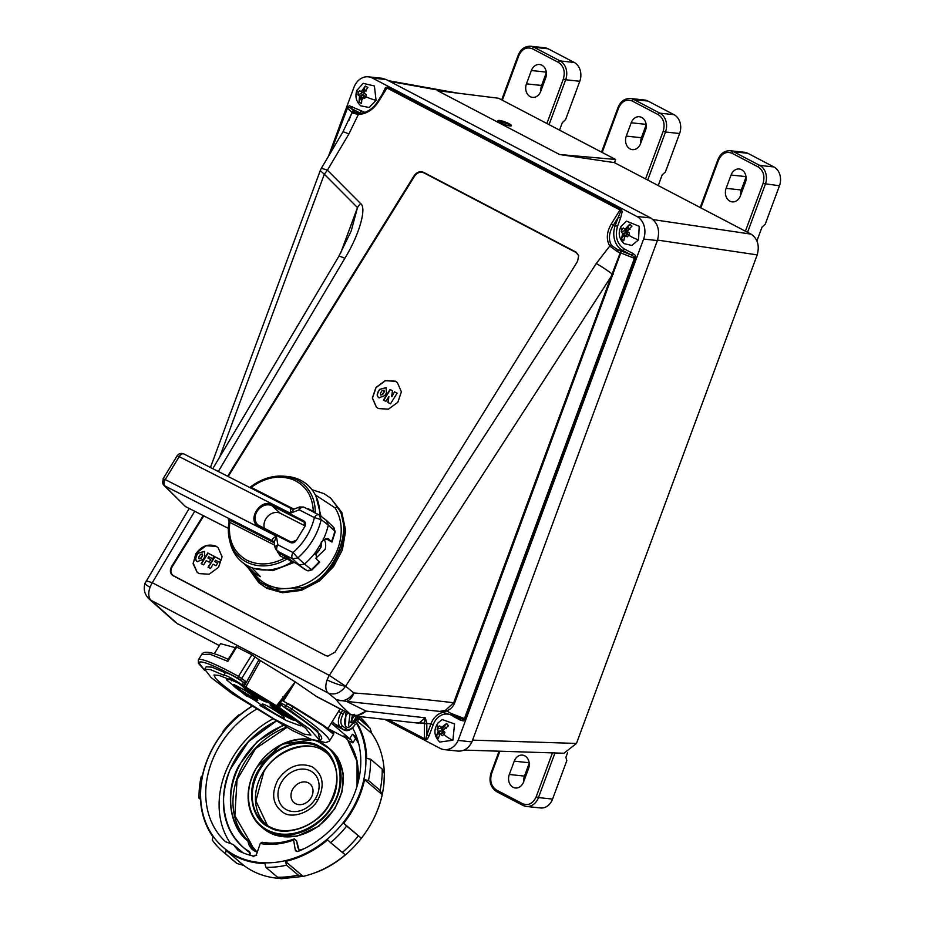 <?xml version="1.0" encoding="UTF-8"?>
<svg xmlns="http://www.w3.org/2000/svg" width="925" height="925" viewBox="0 0 925 925"><rect width="100%" height="100%" fill="white"/><g stroke="black" fill="none" stroke-linecap="round" stroke-linejoin="round"><path stroke-width="1.39" d="M746.036 177.103L741.272 189.983A9.828 7.874 -83.9 0 0 740.59 195.383M726.125 188.353A9.828 7.874 -83.9 0 0 729.918 201.164A9.828 7.874 -83.9 0 0 732.218 201.87A9.828 7.874 -83.9 0 0 740.416 195.834L745.353 182.502A9.828 7.874 -83.9 0 0 739.248 168.986A9.828 7.874 -83.9 0 0 731.062 175.022L726.125 188.353L741.272 189.983M747.562 232.314L765.345 184.26A14.453 11.574 -83.9 0 0 759.772 165.425L733.698 151.781A14.453 11.574 -83.9 0 0 730.311 150.752L744.428 152.267A14.453 11.574 96.1 0 1 747.816 153.296L773.878 166.939A14.453 11.574 96.1 0 1 779.463 185.775L765.253 224.174L762.003 227.145L756.951 240.812M528.533 768.629A9.828 7.874 -83.9 0 0 524.741 755.817A9.828 7.874 -83.9 0 0 522.44 755.112A9.828 7.874 -83.9 0 0 514.242 761.148L509.305 774.479A9.828 7.874 -83.9 0 0 515.41 787.996A9.828 7.874 -83.9 0 0 523.608 781.96L528.533 768.629M529.227 763.229L524.463 776.11A9.828 7.874 -83.9 0 0 523.77 781.509M567.592 752.73L565.903 757.274L566.794 760.697L552.583 799.096A14.453 11.574 96.1 0 1 540.535 807.964L526.418 806.45A14.453 11.574 -83.9 0 0 538.466 797.581L536.176 796.818C532.973 803.582 528.441 805.883 522.59 803.709L496.517 790.066C491.221 786.4 489.579 780.873 491.614 773.497L499.847 751.227M317.714 800.171C311.494 812.023 292.89 818.949 283.663 812.844C272.586 805.132 270.724 793.997 278.101 779.451C287.976 766.224 299.33 762.003 312.188 766.802C323.241 774.479 325.08 785.603 317.714 800.171A7.227 0.752 31.8 0 0 315.217 799.073A22.952 18.685 130.3 0 1 310.418 804.877A22.952 18.685 130.3 0 1 283.929 808.034A22.952 18.685 130.3 0 1 281.847 781.613A22.952 18.685 130.3 0 1 286.646 775.798A22.952 18.685 130.3 0 1 313.147 772.641A22.952 18.685 130.3 0 1 315.217 799.073M328.167 753.921L322.524 750.14C306.614 739.561 274.528 751.47 263.775 771.947L255.89 800.934L267.452 825.528M329.092 804.958C318.154 825.817 285.42 837.957 269.244 827.17C250.929 819.92 245.599 787.811 259.555 768.582C270.516 747.724 303.192 735.595 319.391 746.371C337.741 753.609 343.036 785.741 329.092 804.958L328.93 804.958A47.233 38.445 130.3 0 1 319.056 816.925A47.233 38.445 130.3 0 1 264.03 823.007A47.233 38.445 130.3 0 1 260.237 769.022A47.233 38.445 130.3 0 1 270.112 757.055A47.233 38.445 130.3 0 1 325.126 750.961A47.233 38.445 130.3 0 1 328.93 804.958M331.624 806.276C325.253 819.735 295.41 843.947 267.441 830.107C240.211 815.075 247.669 779.151 257.034 767.264C268.666 744.949 303.955 731.848 321.206 743.434C340.863 751.146 346.586 785.707 331.624 806.276M326.733 746.325L337.613 757.263L343.291 773.577L341.996 792.054L334.815 808.774L318.882 826.164L296.775 836.316L275.477 835.46L259.705 825.343M257.231 852.249L247.495 840.744C228.579 826.106 224.683 790.216 239.274 764.987L257.254 741.526L282.819 725.327M331.254 723.13L350.506 739.422L343.869 735.953L348.066 740.335L356.992 760.315L357.408 785.013M356.507 736.462L356.09 737.132L353.015 734.531L355.986 738.15L352.783 742.81L350.783 739.225L352.783 742.81L347.985 740.636A71.167 57.928 130.3 0 1 357.142 785.938M348.066 740.335L343.915 735.999L348.066 740.335M359.027 718.737L370.139 728.438L371.665 733.259L357.559 721.292M384.28 771.993A92.789 75.538 -49.7 0 0 371.665 733.259M384.314 773.335L382.198 769.057L370.555 759.194L366.682 758.373A92.789 75.538 -49.7 0 0 356.796 722.552M253.149 856.735L254.757 855.324L256.653 855.278M249.692 852.122L249.785 854.978M353.015 734.531L358.692 743.573M361.259 91.644L365.352 86.037L367.838 87.447L363.745 93.043L366.219 94.466L365.826 96.593L364.6 98.559L361.987 97.495L361.502 103.484L359.016 102.074L359.501 96.084L357.859 94.766L358.31 92.5L359.478 90.662L362.843 92.616L364.034 89.598L366.369 90.916M376.059 100.328L369.167 107.473L360.762 105.855C356.16 101.542 354.865 96.397 356.865 90.407L363.178 83.354L374.405 85.967L376.059 100.328A13.644 2.659 21.6 0 1 365.78 96.72M625.45 229.227L624.641 230.672L621.218 231.736L621.935 229.585L623.323 227.966L624.918 229.365L629.682 224.232L631.96 226.116L627.185 231.25L629.451 233.042L628.734 235.204L627.347 236.823L624.918 235.332L626.977 234.869M638.528 239.864L639.221 226.301L626.468 221.133L620.929 226.567C617.912 233.008 618.952 238.696 624.051 243.633L631.821 245.449L638.528 239.864A13.644 3.827 29.1 0 1 628.734 235.204M356.079 716.17L418.828 723.2L425.257 717.812L366.115 711.094L356.079 716.17L350.98 714.609A14.453 8.256 -62.4 0 1 350.101 714.019C355.582 716.505 360.912 715.534 366.115 711.094L346.563 701.404L336.411 699.751C342.84 702.133 348.667 699.867 353.882 692.964L345.626 686.223L329.335 675.377L152.278 582.727A14.453 8.256 117.6 0 0 150.081 587.225A14.453 8.256 117.6 0 0 151.11 600.36L149.098 598.961C144.52 594.451 143.19 589.179 145.132 583.132L189.186 508.449M611.09 276.621L620.247 252.802L611.09 276.621L345.626 686.223C340.412 693.126 334.584 695.392 328.167 693.022A14.453 8.256 -62.4 0 1 327.138 679.887A14.453 8.256 -62.4 0 1 329.335 675.377L596.267 263.521L609.76 246.038C606.095 239.506 606.592 232.163 611.252 224.023L613.275 225.33L618.27 217.271L621.022 210.518L622.236 211.455L620.571 218.046L618.27 217.271L615.218 225.538L613.275 225.33C608.835 232.788 608.257 239.494 611.564 245.472L609.76 246.038L617.414 251.646L617.981 249.9L611.564 245.472M460.072 718.482A1.734 0.994 -62.4 0 1 460.164 720.02L453.782 716.69L453.978 716.1M453.782 716.69C450.232 713.938 446.382 713.302 442.219 714.805C438.115 716.517 435.108 719.812 433.212 724.68L430.923 723.917L426.876 734.866L429.154 735.641L427.419 738.959A1.734 0.613 -143.6 0 0 426.009 737.919L426.876 734.866L426.783 723.084A1.734 0.983 -179.5 0 1 424.355 723.096L415.915 722.864M441.086 727.802L446.602 723.431L448.509 725.836L442.994 730.207L444.937 732.438L443.896 734.404L442.3 735.664L440.15 733.698L438.23 738.451L436.322 736.046L438.242 731.293L437.132 729.154L438.172 727.189L439.768 725.928L442.474 728.646L444.416 726.275L446.208 728.53M452.903 740.231L439.757 742.035C433.998 736.184 433.409 729.825 437.976 722.98L442.173 719.546L454.557 723.94L452.903 740.231A13.644 5.157 39.2 0 1 443.896 734.404M315.298 494.898L335.058 507.871L336.781 506.877C355.824 526.66 332.827 581.004 302.625 587.537L273.812 589.294L260.399 582.426L250.895 570.713M238.118 678.383A1.734 0.763 -61.2 0 1 238.465 676.372L241.691 678.43A1.734 1.133 127.1 0 1 239.737 679.413L238.118 678.383C213.698 665.121 200.575 659.883 198.759 662.658L204.737 670.417M319.958 741.168L317.703 730.738L290.161 710.342L282.241 705.856L280.714 702.873L278.286 706.781L276.529 705.787L295.225 681.875L260.457 660.67L245.761 687.09L244.281 686.13L258.954 659.698L251.889 654.738L236.395 646.91M274.621 545.172L229.828 522.371C227.839 539.969 233.574 552.607 247.044 560.296C258.746 565.765 271.268 565.048 284.576 558.145L280.044 555.832L277.315 551.231M275.534 548.49C274.494 547.207 275.268 545.993 277.882 544.837A5.203 2.972 117 0 0 277.431 551.15A5.203 4.255 133.1 0 1 276.633 550.595L280.194 553.728L288.588 558.411L287.409 558.816A48.47 39.463 130.3 0 1 246.698 562.111A48.47 39.463 130.3 0 1 229.481 539.749L229.088 521.48L229.828 522.371L228.336 519.838L229.527 521.897M315.24 513.202L313.286 511.097C312.511 495.719 305.643 485.186 292.682 479.508C278.98 474.756 265.14 477.381 251.172 487.371L293.919 509.132M251.577 706.619A92.211 75.064 -49.7 0 0 235.493 718.945A92.211 75.064 -49.7 0 0 215.791 839.738A92.211 75.064 -49.7 0 0 331.034 835.83A92.211 75.064 -49.7 0 0 356.368 723.153M251.427 706.527A92.789 75.538 -49.7 0 0 239.367 715.337L238.997 714.724A95.68 77.885 -49.7 0 0 235.227 718.054A95.68 77.885 -49.7 0 0 222.937 731.317L223.307 731.941A92.789 75.538 -49.7 0 0 202.448 775.52L201.13 776.873A95.68 77.885 -49.7 0 0 199.037 798.194L200.355 796.841A92.789 75.538 -49.7 0 0 213.016 836.917L212.276 840.097A95.68 77.885 -49.7 0 0 222.913 851.659A95.68 77.885 -49.7 0 0 225.376 853.648L226.116 850.468A92.789 75.538 -49.7 0 0 264.885 863.568L265.903 867.338A95.68 77.885 -49.7 0 0 286.53 865.187L285.513 861.418A92.789 75.538 -49.7 0 0 327.67 839.865L330.595 842.663A95.68 77.885 -49.7 0 0 334.364 839.333A95.68 77.885 -49.7 0 0 346.667 826.06L343.73 823.273A92.789 75.538 -49.7 0 0 364.589 779.694L368.474 780.515A95.68 77.885 -49.7 0 0 370.555 759.194M290.034 716.147L242.153 685.957C237.956 682.28 225.631 675.828 230.556 679.887L219.237 675.447L213.976 674.984L215.421 678.071C219.317 682.477 227.689 689.09 240.546 697.924L274.436 719.176L304.024 734.103L310.939 735.155L305.666 728.276L290.034 716.147M255.115 656.808L241.691 678.43L246.501 682.072L243.46 682.268L241.934 684.72C231.886 678.152 225.839 674.984 223.804 675.227L210.391 669.596L204.691 669.214L211.131 677.562L232.476 693.889L292.566 730.6L311.979 739.653L320.223 740.913L310.106 729.455L278.286 706.781M243.46 682.268C233.401 675.712 227.353 672.544 225.318 672.776L211.894 667.145L206.206 666.775L204.691 669.214M235.412 647.708L220.532 643.673L214.311 653.709M308.372 801.073A12.279 10.002 -49.7 0 0 310.997 784.978A12.279 10.002 -49.7 0 0 295.642 785.498A12.279 10.002 -49.7 0 0 293.017 801.593A12.279 10.002 -49.7 0 0 308.372 801.073M345.684 730.553A11.562 6.602 117.6 0 1 344.262 730.126L337.66 726.668L343.557 729.652A11.562 6.602 117.6 0 0 344.262 730.126L346.089 730.669C348.135 730.808 350.344 729.883 352.703 727.894L352.633 727.952A86.487 70.404 130.3 0 1 298.301 851.312A2.891 2.359 130.3 0 1 295.248 849.786L293.63 840.016A72.266 58.83 130.3 0 1 260.283 843.496L256.688 853.81A2.891 2.359 130.3 0 1 253.265 856.007A86.487 70.404 130.3 0 1 238.292 850.665L233.181 844.502L243.009 852.838M233.181 844.502L225.538 841.762A86.487 70.404 130.3 0 1 238.453 722.575A86.487 70.404 130.3 0 1 256.086 709.475M397.403 382.592L395.484 381.308L385.436 380.707L376.07 387.575L372.486 398.028L376.463 407.278M378.383 408.561L376.406 407.231L372.359 397.993L375.92 387.506L385.286 380.603L395.357 381.204L397.345 382.534L401.381 391.772L397.831 402.259L388.454 409.162L378.383 408.561M315.298 554.803L321.067 547.114L321.53 541.622M323.218 538.662C325.612 540.917 326.271 544.455 325.172 549.265L315.83 558.238M378.938 397.773L384.823 395.588L386.453 392.963L386.072 387.587L379.608 389.39L377.99 392.003C376.695 394.524 377.007 396.455 378.938 397.773L378.36 397.38M384.025 390.269L384.268 391.911L382.638 394.524L380.788 395.044M380.695 394.94L380.429 393.287L382.048 390.662L383.91 390.153L384.014 391.691L382.383 394.316L380.695 394.94M311.945 489.66L323.947 493.626L330.745 498.193L340.782 511.629L344.586 528.973L341.672 547.889L332.41 565.799L318.061 580.287L300.579 589.398L282.31 591.884L265.752 587.421L258.954 582.854L248.374 568.135M330.745 498.193L341.868 512.577L345.684 530.753L342.354 549.936L333.486 566.713L319.518 580.923L301.365 590.404L282.564 592.74L266.828 588.335L258.954 582.854M195.823 553.774C201.673 545.9 208.426 543.403 216.08 546.247L218.069 547.588L222.104 556.804L218.566 567.279L209.189 574.205L199.106 573.604L197.129 572.274L193.105 563.788L195.823 553.774M218.127 547.635L216.207 546.363L206.159 545.75L196.794 552.63L193.209 563.082L197.187 572.332M346.482 712.25L345.811 713.256L345.592 726.426L346.944 727.131A10.429 5.966 -62.4 0 1 347.823 712.955M197.302 561.591L203.199 559.405L204.818 556.781L204.448 551.404L197.985 553.196L196.354 555.821C195.059 558.342 195.372 560.261 197.302 561.591L196.736 561.197M352.483 715.094L350.91 722.61L352.147 722.737M202.39 554.075L202.633 555.717L201.014 558.342L199.153 558.862M199.072 558.746L198.794 557.093L200.424 554.48L202.274 553.959L202.378 555.497L200.76 558.122L199.072 558.746M354.899 722.39L353.708 721.384L355.096 722.344L357.443 718.563L355.119 722.506A4.024 2.301 -62.4 0 1 353.015 723.049A4.024 2.301 -62.4 0 1 352.333 719.164A4.024 2.301 -62.4 0 1 354.899 715.985M356.391 716.204L357.362 716.898A4.024 2.301 -62.4 0 1 357.478 717.985L357.443 718.829M356.033 717.372L353.685 721.153L356.033 717.372L355.963 715.707M357.443 718.875L357.362 716.898M185.405 506.518L164.766 485.879L272.759 540.871L274.158 542.501L276.355 536.165L165.217 479.566A5.203 2.972 117 0 0 164.766 485.879A5.203 4.463 135 0 1 164.731 485.868A5.203 4.463 135 0 1 163.841 485.197L185.37 506.507L228.348 528.383M304.163 507.339A5.203 2.972 117 0 0 303.897 507.166A5.203 2.972 117 0 0 299.226 509.848L290.346 513.225L179.207 456.638L165.217 479.566L163.077 478.815L163.841 485.197A5.203 4.463 135 0 1 163.528 479.416M250.051 487.371A48.47 39.463 130.3 0 1 283.408 476.155L286.484 476.387A50.586 41.174 130.3 0 1 300.891 480.41A50.586 41.174 130.3 0 1 319.692 515.271M546.351 72.601L541.587 85.482A9.828 7.874 -83.9 0 0 540.905 90.881M526.441 83.851A9.828 7.874 -83.9 0 0 530.233 96.662A9.828 7.874 -83.9 0 0 532.534 97.368A9.828 7.874 -83.9 0 0 540.732 91.332L545.669 78.001A9.828 7.874 -83.9 0 0 539.564 64.496A9.828 7.874 -83.9 0 0 531.366 70.52L526.441 83.851L541.587 85.482M508.993 123.661A7.227 1.307 20.3 0 0 501.986 120.967A7.227 1.307 20.3 0 0 497.904 120.689A7.227 1.307 20.3 0 0 500.379 122.736A7.227 1.307 20.3 0 0 507.386 125.43A7.227 1.307 20.3 0 0 511.467 125.707A7.227 1.307 20.3 0 0 508.993 123.661M511.224 125.904L508.773 124.239L497.893 120.817M646.193 124.852L641.43 137.733A9.828 7.874 -83.9 0 0 640.747 143.132M626.283 136.102A9.828 7.874 -83.9 0 0 630.075 148.913A9.828 7.874 -83.9 0 0 632.376 149.619A9.828 7.874 -83.9 0 0 640.574 143.583L645.511 130.252A9.828 7.874 -83.9 0 0 639.406 116.735A9.828 7.874 -83.9 0 0 631.22 122.771L626.283 136.102L641.43 137.733M614.443 162.65L615.611 159.482L498.587 98.247L437.525 90.65L559.544 154.498L614.443 162.65L751.042 234.141C757.679 238.719 759.726 245.645 757.193 254.884L576.472 743.434L563.961 753.251L464.107 750.082M658.218 185.567L662.161 174.906L665.41 171.923L679.621 133.524L665.503 132.009A14.453 11.574 -83.9 0 0 659.918 113.174L633.856 99.53A14.453 11.574 -83.9 0 0 630.468 98.501L644.586 100.016A14.453 11.574 96.1 0 1 647.974 101.056L674.036 114.688A14.453 11.574 96.1 0 1 679.621 133.524M559.544 154.498L615.611 159.482M559.544 130.148L562.319 122.655L565.568 119.672L579.778 81.273L565.661 79.758A14.453 11.574 -83.9 0 0 560.076 60.923L534.014 47.291A14.453 11.574 -83.9 0 0 530.626 46.25L544.744 47.765A14.453 11.574 96.1 0 1 548.132 48.805L574.194 62.438A14.453 11.574 96.1 0 1 579.778 81.273M304.776 525.747L280.368 513.317A11.597 9.435 -49.7 0 0 268.192 515.965A11.597 9.435 -49.7 0 0 264.492 528.476M326.941 520.821L333.96 527.689L335.174 531.863L333.208 527.158M326.444 520.521L328.294 525.099L321.16 519.653L319.056 514.89A5.203 2.972 -63 0 1 319.322 515.052M325.831 538.581L331.983 542.062L335.174 531.863M280.044 555.832L280.194 553.728L277.431 551.15L292.601 558.873L297.838 557.879L304.533 564.03L299.307 565.013L292.601 558.873A5.203 2.972 -63 0 1 293.04 552.56L297.838 557.879A61.455 50.031 -49.7 0 0 321.16 519.653L314.384 517.572A5.203 2.972 -63 0 1 319.056 514.89L303.897 507.166L299.677 506.935L294.104 509.074L291.93 508.981M273.997 542.027L272.759 540.871C271.788 539.553 272.991 537.98 276.355 536.165L277.882 544.837L293.04 552.56C303.967 542.836 311.078 531.17 314.384 517.572L299.226 509.848C298.891 507.282 299.376 506.414 300.683 507.258M307.562 570.725A4.336 2.474 -63 0 1 306.984 570.575A4.336 2.474 -63 0 1 306.799 570.459A4.498 3.665 -49.7 0 0 311.32 569.615L311.956 569.962L319.703 562.18L316.674 559.347L315.899 551.762L322.848 540.385A61.859 50.355 -49.7 0 0 328.294 525.099L334.804 531.112A61.154 49.788 -49.7 0 1 331.543 541.507L327.496 538.5M322.848 540.385L328.259 538.766L328.953 539.229M304.603 569.291L299.307 565.013L293.248 561.926L291.641 562.042L287.409 558.816L284.576 558.145L284.727 556.041M296.543 563.602L305.285 569.684M319.275 561.614A61.154 49.788 130.3 0 1 311.32 569.615L304.533 564.03A61.859 50.355 -49.7 0 0 315.899 551.762M306.036 508.253L313.286 511.097L312.789 511.698M250.687 487.972L251.172 487.371L249.877 487.44C260.411 479.254 271.592 475.496 283.408 476.155A48.47 39.463 130.3 0 1 293.93 478.514A48.47 39.463 130.3 0 1 297.214 480.017A48.47 39.463 130.3 0 1 315.24 512.947M292.138 509.108C290.82 508.357 290.219 509.721 290.346 513.225L294.081 509.085M311.956 569.962L306.984 570.575L296.405 563.522M304.649 522.775L303.758 520.856C305.689 522.163 306.025 524.082 304.776 526.602L296.393 540.339C294.705 542.64 292.751 543.38 290.519 542.57L296.139 540.327A3.839 3.122 130.3 0 1 291.34 542.154L258.248 525.123A11.933 9.713 130.3 0 1 257.589 510.6A11.933 9.713 130.3 0 1 271.95 505.744L303.689 521.908A3.839 3.122 130.3 0 1 304.244 522.29A3.839 3.122 130.3 0 1 304.568 526.498M291.236 542.108L259.601 525.99L258.78 526.406C246.327 520.856 260.307 497.939 272.031 504.692L271.95 505.744L280.368 513.317M291.641 562.042A50.586 41.174 130.3 0 1 230.198 542.744L229.481 539.749A48.47 39.463 130.3 0 1 229.111 521.515M229.828 522.371L229.978 520.266L228.336 519.838L229.123 521.492L228.336 519.838M350.98 714.609L317.021 696.837L295.225 681.875L282.229 700.422L293.028 706.931L291.699 709.07A1.734 0.624 124.2 0 1 290.161 710.342M282.229 700.422L283.293 700.977M320.223 740.913L321.738 738.474L321.565 736.971C320.027 734.057 314.408 728.923 304.718 721.593L282.241 705.856M285.975 707.822A1.734 0.994 -62.4 0 1 286.114 705.706L287.872 703.416L293.109 706.365L323.53 725.408L333.335 733.594M333.613 734.334L322.998 725.686L293.028 706.931L325.137 726.507C337.001 734.889 333.023 733.525 333.613 734.334L329.312 741.249A77.087 8.059 -148.2 0 0 319.877 729.929A77.087 8.059 -148.2 0 0 291.699 709.07A6.938 0.728 -148.2 0 0 286.114 705.706L280.714 702.873M354.61 714.297L352.564 715.037M208.345 567.36L214.901 556.792L220.936 559.949M214.762 561.591L215.583 560.273L219.479 562.308L220.983 559.879L214.646 556.572L208.056 567.198L210.495 568.482L213.132 564.227L215.999 565.73L217.641 563.094L214.762 561.591L217.595 563.152M201.488 563.764L208.044 553.196L214.08 556.353M207.905 558.006L208.726 556.688L212.611 558.723L214.114 556.295L207.79 552.977L201.188 563.614L203.627 564.886L206.263 560.643L209.142 562.146L210.773 559.509L207.905 558.006L210.738 559.567M204.564 551.508L197.985 553.196M196.354 555.821L198.239 553.416M196.609 556.041C195.337 558.55 195.649 560.469 197.557 561.799M277.662 706.457L283.882 697.762L282.784 696.999M228.556 659.502C219.213 655.108 204.321 648.818 201.65 654.576L209.859 654.148L227.862 661.352L236.869 646.829M228.579 659.513L227.862 661.352M276.529 705.787L245.761 687.09M260.457 660.67L258.954 659.698M441.179 733.525L443.121 731.143L440.566 730.981L438.635 733.363L440.624 734.207M438.635 733.363L439.479 734.808M444.682 733.12L444.069 732.346L442.277 733.34M443.121 731.143L440.774 728.195L441.792 726.946M443.665 729.548L442.474 728.646M426.783 723.084L425.257 717.812L424.355 723.5A1.734 0.96 -0.4 0 0 426.795 723.454L430.923 723.917A19.043 15.239 -83.9 0 1 440.843 713.048A19.043 15.239 -83.9 0 1 444.439 712.204M352.633 727.952L355.304 724.287M223.804 675.227L225.318 672.776M178.12 624.144L177.242 623.554A14.453 8.256 117.6 0 0 178.12 624.144A14.453 8.256 117.6 0 0 179.103 624.525M459.725 718.309L450.752 714.84L464.026 719.719L634.446 258.329L620.733 252.93L454.637 703.023C452.984 707.024 450.105 709.729 445.989 711.175L439.768 711.394L346.563 701.404C349.985 699.947 352.425 697.126 353.882 692.964C384.973 695.311 418.239 698.572 453.678 702.746L612.096 274.008A14.453 1.318 -147.1 0 0 596.267 263.521M635.602 258.688L634.446 258.329L634.92 257.219L631.151 254.884A1.734 0.994 -62.4 0 0 632.769 253.392L635.44 255.462L635.602 258.688L465.379 718.933L451.238 713.51L450.787 714.828L439.768 711.394L445.515 710.273L453.678 702.746L454.637 703.023M451.238 713.51L445.515 710.273M440.774 728.195L437.132 729.154M438.242 731.293L440.508 730.912L436.322 736.046M442.358 733.236L440.15 733.698M446.602 723.431L442.416 728.576M388.292 719.777L424.459 738.693L425.743 739.006L426.009 737.919M439.768 711.394L450.845 714.817M336.966 726.194L332.306 721.431M256.398 572.54L255.45 574.067L246.397 565.106M294.196 562.412L272.794 570.656L252.109 568.17L260.503 576.703L255.45 574.067M315.541 494.493L320.975 516.254M613.24 274.286L612.269 274.008M425.303 739.549L425.743 739.006L424.772 739.387L387.008 719.627M426.252 739.318L427.419 738.959M462.801 719.384A1.734 1.041 -85.4 0 1 463.194 720.945L460.164 720.02M465.379 718.933L465.067 719.523A1.445 1.041 -23 0 1 464.026 719.719L463.194 720.945M465.067 719.523L464.246 720.17M348.875 120.562L352.02 112.364A1.734 1.549 -48.1 0 1 354.136 111.185L350.725 108.132L347.892 107.011L349.268 105.716L364.843 112.353M347.696 106.907L347.476 107.127A1.677 0.786 47.2 0 0 347.361 107.323L349.268 105.716M382.649 93.541L385.459 87.551L387.853 87.147L620.872 209.085L622.236 211.455M328.421 156.371L353.905 87.47A17.344 13.887 96.1 0 1 368.37 76.821A17.344 13.887 96.1 0 1 372.44 78.07L636.909 216.473A17.344 13.887 96.1 0 1 643.603 239.066L458.141 740.428A17.344 13.887 96.1 0 1 444.382 749.62A17.344 13.887 96.1 0 1 444.231 749.608A17.344 13.887 96.1 0 1 440.161 748.36L384.777 719.384M458.141 740.428L471.923 741.908C468.663 748.279 464.084 751.331 458.153 751.1L457.84 751.065M368.37 76.821L382.141 78.301L386.211 79.55L650.691 217.942C657.918 222.937 660.149 230.475 657.374 240.546L471.923 741.908M194.701 511.259L152.278 582.727L146.254 580.773M578.715 255.716L576.252 252.594L423.65 172.732C420.228 171.46 417.221 172.57 414.597 176.097L414.111 175.738C416.817 172.096 419.938 170.94 423.465 172.258L576.067 252.12L578.68 255.543L577.593 261.289L335.07 652.102L327.843 656.172L325.704 655.571L173.102 575.72C170.061 573.604 169.564 570.552 171.588 566.551L203.211 515.583M171.588 566.551L172.085 566.909L203.754 515.861M228.174 476.514L414.597 176.097M172.085 566.909C170.119 570.771 170.605 573.72 173.542 575.766L173.102 575.72M325.704 655.571L173.542 575.766M326.143 655.617L328.017 656.183M227.631 476.236L414.111 175.738M621.288 209.443L621.022 210.518L386.974 87.979L378.221 102.074C372.96 109.902 366.346 114.041 358.357 114.48L348.852 134.044L327.415 170.165L324.317 174.201L320.258 170.582L321.38 168.223L327.415 170.165L360.577 203.546C367.075 207.605 359.12 235.251 344.794 258.387A14.453 1.711 -149.3 0 0 338.77 256.445L212.796 468.674M360.577 203.546A14.453 8.371 135.2 0 0 357.489 207.57L351.176 231.077L338.77 256.445M388.176 402.595L388.858 396.594L387.91 402.456L390.512 403.82L397.103 393.183L394.501 391.83L391.876 396.698L394.501 391.83M397.068 393.252L394.755 392.038M392.466 390.847L390.026 389.483L383.424 400.109L385.887 401.392L388.858 396.594M383.725 400.271L390.281 389.703M386.199 387.691L379.608 389.39M377.99 392.003L379.863 389.598M378.244 392.223C376.961 394.732 377.284 396.663 379.192 397.993M391.622 396.478L392.478 390.766L390.026 389.483M630.087 229.273L627.959 227.515L626.341 230.244L629.682 224.232M627.393 230.961L626.41 230.302M626.294 235.019L627.428 232.984L624.641 230.672M627.023 234.788L629.116 234.372M625.439 236.557L623.346 235.806L624.895 233.031L627.428 232.984M623.346 235.806L624.329 236.939M363.502 97.102L364.172 95.379L361.675 95.587L360.472 98.605L362.635 99.264M360.472 98.605L361.559 99.507M365.907 96.362L363.976 96.975M364.172 95.379L361.12 93.656L361.744 92.072L364.832 93.714M366.219 94.593L363.745 93.043M364.797 93.795L362.843 92.616M347.153 107.739L352.124 112.492L342.828 132.102A14.453 1.711 -149.3 0 1 348.852 134.044M354.344 111.474A1.734 1.7 168.6 0 0 352.124 112.492L352.575 113.058A1.734 1.642 -38.1 0 1 354.68 112.122L354.136 111.185M359.073 113.393L357.628 113.324L359.178 113.393L358.357 114.48L352.575 113.058M357.628 113.324L354.68 112.122L359.293 112.619A19.078 15.274 -83.9 0 0 360.819 113.289M617.414 251.646L620.247 252.802L620.582 250.802L617.981 249.9L622.583 250.398L631.151 254.884L621.612 251.161L620.756 252.999M624.918 229.365L626.341 230.244M622.641 233.458L624.826 232.973L621.473 238.974L622.641 233.458L621.218 231.736M624.918 235.332L623.751 240.847L621.473 238.974M359.478 90.662L361.744 92.072M361.12 93.656L357.859 94.766M359.501 96.084L361.594 95.541L359.016 102.074M364.011 96.905L361.987 97.495M365.352 86.037L362.762 92.569M330.537 152.798L347.892 107.011A1.677 0.786 47.2 0 0 347.476 107.127L330.109 153.515M378.221 102.074L377.516 101.808C372.763 109.046 366.624 112.908 359.12 113.393M387.853 87.147A1.677 0.96 117.6 0 0 386.974 87.979L386.338 87.702L377.516 101.808M635.718 258.225A1.677 0.74 -130.3 0 0 634.92 257.219L635.44 255.462M387.355 87.019A1.677 1.607 156.6 0 0 386.338 87.702L385.459 87.551M360.912 111.127A1.734 0.994 -62.4 0 1 359.293 112.619L350.725 108.132A1.734 0.994 117.6 0 0 352.344 106.641M328.19 728.669L345.649 737.792M260.283 843.496L262.041 842.247A69.953 56.945 -49.7 0 0 294.323 838.882L293.63 840.016M299.318 850.884L296.567 840.79L294.323 838.882M368.474 780.515L380.106 790.378L382.233 794.656L364.589 779.694M343.73 823.273L361.363 838.223A92.789 75.538 -49.7 0 0 382.233 794.656M361.363 838.223L346.667 826.06M330.595 842.663L345.303 854.827A92.789 75.538 -49.7 0 1 314.107 873.096A92.789 75.538 -49.7 0 1 303.146 876.38L281.084 878.75L277.535 877.212A95.68 77.885 -49.7 0 0 298.162 875.062L286.53 865.187M285.513 861.418L303.146 876.38L298.162 875.062M265.903 867.338L277.535 877.212M226.116 850.468L243.761 865.43A92.789 75.538 -49.7 0 0 279.408 878.38M243.761 865.43L237.008 863.511L225.376 853.648M234.557 861.533L237.008 863.511A95.68 77.885 -49.7 0 1 234.557 861.533L222.913 851.659M200.459 799.397L199.037 798.194M302.891 849.289L299.122 850.48M350.274 739.26L349.789 738.474L352.402 734.265M286.762 727.501L255.566 748.603L237.054 779.671L234.858 815.734L250.444 842.478L247.819 840.628A71.167 57.928 130.3 0 1 239.621 765.183A71.167 57.928 130.3 0 1 257.589 741.781A71.167 57.928 130.3 0 1 283.27 725.582M247.495 840.744L250.64 842.872L254.653 851.023M229.573 678.719L230.556 679.887L231.053 679.077M232.36 679.69L231.666 680.823M232.187 679.597L231.504 680.696M244.281 686.13L241.934 684.72M293.78 718.667C296.474 721.35 294.624 721.026 288.218 717.707C274.054 710.192 262.157 699.497 276.91 707.556L280.495 709.579M251.033 697.681C236.869 690.166 224.972 679.482 239.725 687.541C246.859 691.507 252.479 695.207 256.583 698.653C259.289 701.323 257.439 701 251.033 697.681M265.302 699.809L265.81 700.248C268.504 702.919 266.654 702.607 260.249 699.277L246.327 690.524L242.604 686.35M261.37 705.613L260.989 705.671C264.515 706.48 249.102 696.317 246.327 696.005L226.914 680.187L228.752 679.424M283.767 717.916C279.951 717.546 257.67 702.85 262.92 704.156C266.747 704.515 289.016 719.211 283.767 717.916L284.333 717.684M274.945 705.925L270.505 703.069M261.243 705.266L260.006 705.521L286.322 720.552L300.521 725.871L302.359 725.454M300.394 723.87L300.521 725.871M231.955 680.349L237.713 682.789M700.838 207.871L718.494 160.164C721.697 153.4 726.229 151.099 732.08 153.273L758.142 166.916C763.449 170.582 765.079 176.097 763.056 183.485L745.4 231.192M731.062 175.022L745.978 176.617M779.463 185.775L763.056 183.485M773.878 166.939L759.772 165.425A1.734 0.994 117.6 0 0 758.142 166.916M747.816 153.296L733.698 151.781A1.734 0.994 117.6 0 0 732.08 153.273M552.422 752.892L536.176 796.818M529.169 762.755L514.242 761.148M509.305 774.479L524.463 776.11M496.956 791.777A1.734 0.994 -62.4 0 1 496.748 791.719A1.734 0.994 -62.4 0 1 496.517 790.066M499.084 751.192L491.013 772.999C488.631 781.267 490.551 787.499 496.748 791.719L522.81 805.351L526.418 806.45A14.453 11.574 -83.9 0 1 523.03 805.421A1.734 0.994 -62.4 0 1 522.81 805.351A1.734 0.994 -62.4 0 1 522.59 803.709M552.583 799.096L538.466 797.581L554.965 752.973M326.687 752.372A47.233 38.445 -49.7 0 0 273.314 759.772A47.233 38.445 -49.7 0 0 263.428 771.739A47.233 38.445 -49.7 0 0 265.672 824.314M317.576 741.307A51.858 42.215 130.3 0 1 328.121 747.435A51.858 42.215 130.3 0 1 332.295 806.716A51.858 42.215 130.3 0 1 321.449 819.851A51.858 42.215 130.3 0 1 261.047 826.534A51.858 42.215 130.3 0 1 256.873 767.264M334.815 808.774L334.468 808.554A51.858 42.215 -49.7 0 0 330.294 749.285L317.633 741.318M380.106 790.378A95.68 77.885 -49.7 0 0 381.771 779.648A95.68 77.885 -49.7 0 0 382.198 769.057M368.959 727.154A95.68 77.885 -49.7 0 0 360.033 717.106L370.069 728.345M254.398 855.972A2.602 2.116 130.3 0 1 255.335 855.544M275.708 721.292L248.86 741.041L230.29 769.114C218.046 801.293 222.347 827.355 243.194 847.323A79.261 64.519 130.3 0 0 249.322 851.809A2.602 2.116 130.3 0 1 249.75 854.897M355.986 738.15A79.261 64.519 130.3 0 1 358.299 742.07M249.357 851.462C225.238 838.617 216.045 798.61 230.429 769.114L248.386 741.711L275.847 721.373M245.749 849.497L250.062 852.804A79.261 64.519 130.3 0 1 245.749 849.497L243.194 847.323A79.261 64.519 130.3 0 1 230.325 769.161A79.261 64.519 130.3 0 1 253.392 736.647A79.261 64.519 130.3 0 1 275.754 721.315M230.626 843.588A86.487 70.404 130.3 0 1 219.491 796.772A86.487 70.404 130.3 0 1 251.82 733.907A86.487 70.404 130.3 0 1 272.204 719.257M358.31 92.5A13.644 2.659 -158.4 0 1 356.865 90.407M621.935 229.585A13.644 3.827 -150.9 0 1 620.929 226.567M150.081 587.225A14.453 2.602 -159.7 0 1 145.132 583.132M345.626 686.223A14.453 2.602 -159.7 0 1 327.138 679.887M438.172 727.189A13.644 5.157 -140.8 0 1 437.976 722.98M243.645 563.302L257.786 577.755A52.517 42.758 -49.7 0 0 301.654 585.421A52.517 42.758 -49.7 0 0 335.058 507.871M355.235 724.229C352.818 727.882 350.251 729.663 347.534 729.605L342.423 726.044C340.134 723.292 340.4 719.292 343.233 714.054L344.863 711.406M342.724 710.284L341.198 712.736A11.562 6.602 117.6 0 0 339.429 716.343A11.562 6.602 117.6 0 0 340.261 726.853L343.557 729.652A1.734 1.411 -49.7 0 0 345.73 728.842M358.9 716.482L350.066 726.564L348.482 725.894L349.997 714.088M312.234 739.746L281.755 744.29L256.792 767.172C243.934 790.875 245.345 810.658 261.047 826.534L263.22 828.384A51.858 42.215 -49.7 0 0 323.623 821.701A51.858 42.215 -49.7 0 0 334.468 808.554M256.907 767.207A51.858 42.215 130.3 0 1 267.718 754.118A51.858 42.215 130.3 0 1 312.384 739.803M286.311 727.247A71.167 57.928 -49.7 0 0 259.89 743.735A71.167 57.928 -49.7 0 0 250.12 842.582L250.259 842.848A18.327 14.916 -49.7 0 0 253.623 850.422M343.233 714.054L338.562 711.36M348.216 727.501A10.429 5.966 -62.4 0 1 346.944 727.131L348.621 727.628L359.282 716.528M602.175 152.452L618.64 107.913C621.854 101.149 626.375 98.848 632.237 101.022L658.299 114.665C663.595 118.331 665.237 123.858 663.202 131.234L645.558 178.941M647.974 101.056L633.856 99.53A1.734 0.994 117.6 0 0 632.237 101.022M674.036 114.688L659.918 113.174A1.734 0.994 117.6 0 0 658.299 114.665M647.72 180.074L665.503 132.009L663.202 131.234M631.22 122.771L646.136 124.378M548.132 48.805L534.014 47.291A1.734 0.994 117.6 0 0 532.395 48.771L558.457 62.414C563.753 66.08 565.395 71.607 563.36 78.983L546.895 123.522M574.194 62.438L560.076 60.923A1.734 0.994 117.6 0 0 558.457 62.414M549.057 124.655L565.661 79.758L563.36 78.983M502.333 100.201L518.798 55.673C522.012 48.898 526.533 46.608 532.395 48.771M531.366 70.52L546.293 72.127M259.509 525.943A11.933 9.713 130.3 0 1 258.248 525.123M308.256 509.386L308.742 508.785M278.286 551.069L277.5 552.283M296.393 540.339L304.776 526.602M304.51 526.591L304.244 522.29M288.588 558.411L293.248 561.926M258.78 526.406L290.519 542.57M303.758 520.856L272.031 504.692M291.895 508.947L183.867 453.955C181.034 452.857 178.768 453.504 177.068 455.875L179.207 456.638A5.203 2.972 -63 0 1 183.867 453.955A5.203 2.972 -63 0 1 184.144 454.117M274.205 542.778L229.978 520.266M449.296 92.107L389.783 81.412M653.096 219.595L751.042 234.141M472.571 740.139L576.472 743.434M757.193 254.884L657.548 240.084M251.889 654.738L238.465 676.372A77.087 8.059 -148.2 0 0 198.308 659.953L198.412 663.26L204.772 670.498M243.726 682.419L239.737 679.413M219.352 645.592L177.242 623.554L151.11 600.36L328.167 693.022L336.411 699.751C337.868 702.191 342.423 706.943 350.101 714.019L315.714 696.016M333.659 723.396L340.261 726.853A1.734 1.411 -49.7 0 0 342.423 726.044M359.975 716.597L358.75 718.575M424.772 739.387A1.445 0.821 -62.4 0 1 424.459 738.693L424.355 723.5M219.688 457.077L324.317 174.201L357.489 207.57L340.539 253.404M433.212 724.68L429.154 735.641M382.21 94.257L382.499 93.46M620.571 218.046L617.518 226.313L615.218 225.538A19.078 15.274 -83.9 0 0 622.583 250.398A1.734 0.994 -62.4 0 0 624.202 248.906C616.975 243.911 614.743 236.372 617.518 226.313M632.769 253.392L624.202 248.906M444.382 749.62L458.153 751.1M643.603 239.066L657.374 240.546M344.794 258.387L218.312 471.484M611.252 224.023L619.993 209.917A1.677 0.96 -62.4 0 1 620.872 209.085M620.582 250.802L621.612 251.161M636.909 216.473L650.691 217.942M372.44 78.07L386.211 79.55M356.194 736.959A79.261 64.519 130.3 0 1 357.142 738.243M295.248 849.786L297.283 851.52M342.238 852.526A95.68 77.885 -49.7 0 0 358.299 835.934M303.77 848.872A71.167 57.928 130.3 0 1 299.064 850.376L304.094 848.711M350.783 739.225L349.789 738.474M252.409 849.52L257.3 852.041A18.327 14.916 130.3 0 1 252.409 849.52A18.327 14.916 130.3 0 1 247.958 840.894L247.565 840.871M295.306 681.991L283.466 701.081M281.235 704.677L279.489 707.486M245.102 682.592L243.31 685.483M246.501 682.072L244.073 685.98M293.803 718.864A13.586 1.422 31.8 0 1 288.346 716.378A13.586 1.422 31.8 0 1 271.858 705.174M256.815 698.895A13.586 1.422 31.8 0 1 251.161 696.352A13.586 1.422 31.8 0 1 234.673 685.147M266.03 700.491A13.586 1.422 31.8 0 1 260.387 697.959A13.586 1.422 31.8 0 1 244.986 687.853M260.098 705.509L260.653 704.63M700.19 207.524L717.893 159.678C720.448 153.55 724.587 150.567 730.311 150.752M264.03 823.007C280.957 838.628 314.604 829.309 328.861 804.866C340.562 783.232 339.325 765.264 325.126 750.961M357.038 786.296L357.073 761.599L347.962 740.624M314.107 873.096C347.627 861.753 379.701 825.909 383.956 783.672L384.372 772.699M249.519 851.96L249.669 854.931M353.015 723.049L350.309 722.055M601.528 152.116L618.05 107.427C620.606 101.299 624.745 98.328 630.468 98.501M501.674 99.865L518.208 55.176C520.763 49.048 524.903 46.077 530.626 46.25M274.147 542.466L275.06 547.692L276.633 550.595M326.988 520.856L319.853 515.387M177.068 455.875L163.077 478.815M228.926 520.428L229.099 521.48M458.291 93.228L388.327 80.66M287.872 703.416L293.121 706.365M319.9 741.202L325.565 742.602L329.312 741.249M201.65 654.576L198.308 659.953M236.118 646.575L227.989 659.664M360.322 716.644L358.091 720.24M175.23 622.155L149.087 598.961M320.258 170.582L210.438 467.472M444.231 749.608L458.002 751.088M321.31 541.853L320.582 547.473L318.605 551.323L315.333 554.48M321.38 168.223L342.828 132.102M356.229 736.901L357.05 737.988M299.365 850.873L297.746 847.219L296.624 840.883M340.088 708.908L327.936 728.484M271.592 704.526L270.944 704.931L280.599 709.648M234.407 684.512L233.759 684.905L239.783 687.576C246.015 690.721 256.572 698.097 257.439 699.601L257.508 698.837M226.914 680.187L226.475 678.36M265.197 699.739L266.654 701.196L266.724 700.445M260.029 705.497L260.596 704.584"/></g></svg>
